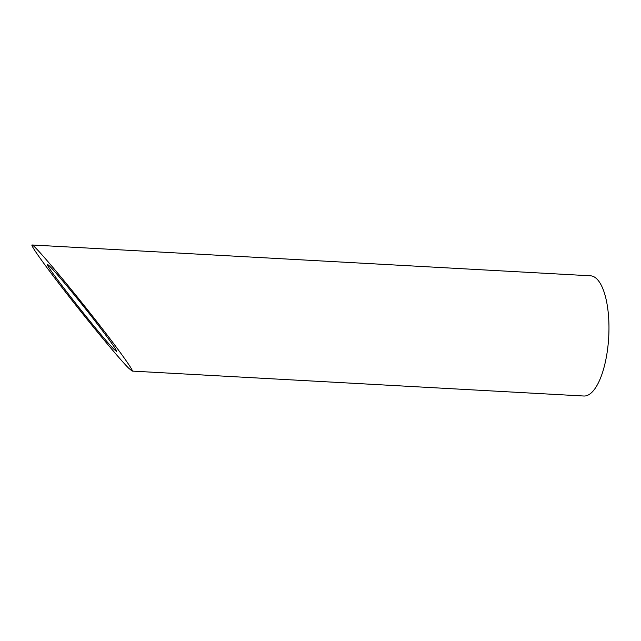 <?xml version="1.0" encoding="UTF-8"?>
<svg xmlns="http://www.w3.org/2000/svg" width="641" height="641" viewBox="0 0 641 641"><rect width="100%" height="100%" fill="white"/><g stroke="black" fill="none" stroke-linecap="round" stroke-linejoin="round"><path stroke-width="0.96" d="M113.938 349.217L116.518 351.388C116.958 350.323 109.948 340.395 95.485 321.582C74.949 294.948 48.86 263.884 47.69 264.685C42.739 262.257 100.925 336.501 113.938 349.217M32.05 244.982L590.473 275.798A60.198 21.578 93.2 0 1 606.618 355.611A60.198 21.578 93.2 0 1 583.839 396.018L132.158 371.091C134.169 371.492 121.229 353.159 101.566 327.743C71.696 288.995 33.749 243.812 32.05 244.982C29.943 244.75 46.761 268.146 70.125 297.945C93.442 327.703 119.186 358.623 128.408 367.934L132.158 371.091"/></g></svg>
